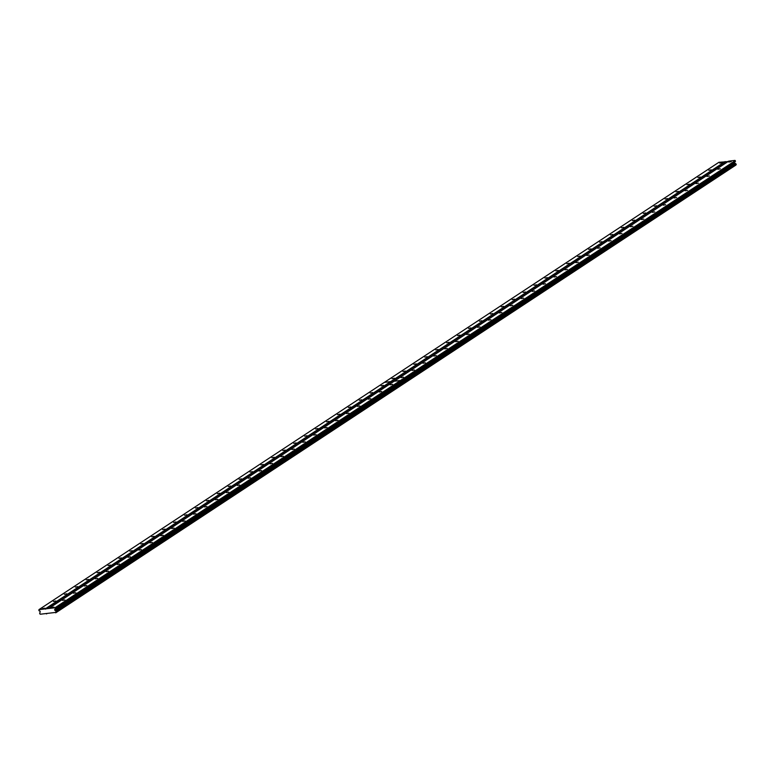 <?xml version="1.0" encoding="UTF-8"?>
<svg xmlns="http://www.w3.org/2000/svg" width="775" height="775" viewBox="0 0 775 775"><rect width="100%" height="100%" fill="white"/><g stroke="black" fill="none" stroke-linecap="round" stroke-linejoin="round"><path stroke-width="1.16" d="M392.596 384.361L390.183 384.817L392.596 384.361M381.678 391.54L379.256 392.005L381.678 391.54M370.75 398.728L368.338 399.183L370.75 398.728M359.832 405.916L357.411 406.371L359.832 405.916M348.905 413.104L346.493 413.559L348.905 413.104M337.987 420.292L335.565 420.748L337.987 420.292M327.06 427.471L324.647 427.936L327.06 427.471M316.142 434.659L313.72 435.114L316.142 434.659M305.214 441.847L302.802 442.302L305.214 441.847M294.297 449.035L291.875 449.49L294.297 449.035M283.369 456.223L280.957 456.678L283.369 456.223M272.451 463.402L270.029 463.867L272.451 463.402M261.524 470.59L259.112 471.045L261.524 470.59M250.606 477.778L248.184 478.233L250.606 477.778M239.678 484.966L237.266 485.421L239.678 484.966M228.761 492.144L226.339 492.609L228.761 492.144M217.833 499.333L215.421 499.797L217.833 499.333M206.915 506.521L204.493 506.976L206.915 506.521M195.988 513.709L193.576 514.164L195.988 513.709M185.06 520.897L182.648 521.352L185.06 520.897M174.142 528.075L171.73 528.54L174.142 528.075M163.215 535.263L160.803 535.728L163.215 535.263M152.297 542.452L149.885 542.907L152.297 542.452M141.37 549.64L138.958 550.095L141.37 549.64M130.452 556.828L128.04 557.283L130.452 556.828M119.524 564.006L117.112 564.471L119.524 564.006M108.607 571.194L106.194 571.659L108.607 571.194M97.679 578.382L95.267 578.838L97.679 578.382M86.761 585.571L84.339 586.026L86.761 585.571M75.834 592.759L73.422 593.214L75.834 592.759M64.916 599.937L62.494 600.402L64.916 599.937M53.988 607.125L51.576 607.59L53.988 607.125M720.285 168.776L717.863 169.231L720.285 168.776M709.357 175.964L706.945 176.419L709.357 175.964M698.44 183.142L696.018 183.607L698.44 183.142M687.512 190.33L685.1 190.786L687.512 190.33M676.594 197.518L674.173 197.974L676.594 197.518M665.667 204.707L663.255 205.162L665.667 204.707M654.749 211.885L652.327 212.35L654.749 211.885M643.822 219.073L641.409 219.538L643.822 219.073M632.904 226.261L630.482 226.717L632.904 226.261M621.976 233.449L619.564 233.905L621.976 233.449M611.049 240.638L608.637 241.093L611.049 240.638M600.131 247.816L597.719 248.281L600.131 247.816M589.203 255.004L586.791 255.469L589.203 255.004M578.286 262.192L575.873 262.647L578.286 262.192M567.358 269.38L564.946 269.836L567.358 269.38M556.44 276.568L554.028 277.024L556.44 276.568M545.513 283.747L543.101 284.212L545.513 283.747M534.595 290.935L532.183 291.4L534.595 290.935M523.667 298.123L521.255 298.578L523.667 298.123M512.75 305.311L510.328 305.767L512.75 305.311M501.822 312.499L499.41 312.955L501.822 312.499M490.904 319.678L488.483 320.143L490.904 319.678M479.977 326.866L477.565 327.331L479.977 326.866M469.059 334.054L466.637 334.509L469.059 334.054M458.132 341.242L455.719 341.698L458.132 341.242M447.214 348.43L444.792 348.886L447.214 348.43M436.286 355.609L433.874 356.074L436.286 355.609M425.368 362.797L422.947 363.252L425.368 362.797M414.441 369.985L412.029 370.44L414.441 369.985M403.523 377.173L401.101 377.628L403.523 377.173M731.203 161.588L728.791 162.043L731.203 161.588M383.548 385.417L381.135 385.882L383.548 385.417M372.63 392.605L370.208 393.07L372.63 392.605M361.702 399.793L359.29 400.249L361.702 399.793M350.784 406.982L348.363 407.437L350.784 406.982M339.857 414.17L337.445 414.625L339.857 414.17M328.939 421.348L326.517 421.813L328.939 421.348M318.012 428.536L315.599 429.001L318.012 428.536M307.094 435.724L304.672 436.18L307.094 435.724M296.166 442.912L293.754 443.368L296.166 442.912M285.248 450.101L282.827 450.556L285.248 450.101M274.321 457.279L271.909 457.744L274.321 457.279M263.403 464.467L260.981 464.923L263.403 464.467M252.476 471.655L250.063 472.111L252.476 471.655M241.558 478.843L239.136 479.299L241.558 478.843M230.63 486.032L228.218 486.487L230.63 486.032M219.713 493.21L217.291 493.675L219.713 493.21M208.785 500.398L206.373 500.853L208.785 500.398M197.867 507.586L195.445 508.042L197.867 507.586M186.94 514.774L184.528 515.23L186.94 514.774M176.022 521.962L173.6 522.418L176.022 521.962M165.094 529.141L162.682 529.606L165.094 529.141M154.177 536.329L151.755 536.784L154.177 536.329M143.249 543.517L140.837 543.972L143.249 543.517M132.331 550.705L129.909 551.161L132.331 550.705M121.404 557.893L118.992 558.349L121.404 557.893M110.486 565.072L108.064 565.537L110.486 565.072M99.558 572.26L97.146 572.715L99.558 572.26M88.641 579.448L86.219 579.903L88.641 579.448M77.713 586.636L75.301 587.092L77.713 586.636M66.795 593.815L64.373 594.28L66.795 593.815M55.868 601.003L53.456 601.468L55.868 601.003M44.94 608.191L42.528 608.646L44.94 608.191M711.237 169.841L708.815 170.297L711.237 169.841M700.309 177.02L697.897 177.485L700.309 177.02M689.392 184.208L686.97 184.663L689.392 184.208M678.464 191.396L676.052 191.851L678.464 191.396M667.546 198.584L665.124 199.039L667.546 198.584M656.619 205.772L654.207 206.227L656.619 205.772M645.701 212.951L643.279 213.416L645.701 212.951M634.773 220.139L632.361 220.594L634.773 220.139M623.856 227.327L621.434 227.782L623.856 227.327M612.928 234.515L610.516 234.97L612.928 234.515M602.01 241.703L599.588 242.158L602.01 241.703M591.083 248.882L588.671 249.347L591.083 248.882M580.165 256.07L577.743 256.525L580.165 256.07M569.238 263.258L566.825 263.713L569.238 263.258M558.32 270.446L555.898 270.901L558.32 270.446M547.392 277.634L544.98 278.089L547.392 277.634M536.474 284.812L534.053 285.278L536.474 284.812M525.547 292.001L523.135 292.456L525.547 292.001M514.629 299.189L512.207 299.644L514.629 299.189M503.702 306.377L501.289 306.832L503.702 306.377M492.784 313.555L490.362 314.02L492.784 313.555M481.856 320.743L479.444 321.208L481.856 320.743M470.929 327.932L468.517 328.387L470.929 327.932M460.011 335.12L457.599 335.575L460.011 335.12M449.083 342.308L446.671 342.763L449.083 342.308M438.166 349.486L435.753 349.951L438.166 349.486M427.238 356.674L424.826 357.139L427.238 356.674M416.32 363.863L413.908 364.318L416.32 363.863M405.393 371.051L402.981 371.506L405.393 371.051M394.475 378.239L392.063 378.694L394.475 378.239M722.155 162.653L719.743 163.108L722.155 162.653M48.728 608.482L394.136 381.242L400.423 380.506L55.015 607.745L38.934 609.634L38.934 610.671L40.193 611.233L39.932 612.812A0.61 0.513 56.7 0 1 39.67 613.257L39.825 613.868A0.61 0.513 56.7 0 1 40.29 614.226L55.984 612.376A0.61 0.513 56.7 0 1 56.246 611.93L56.1 611.33A0.61 0.513 56.7 0 1 55.626 610.962L54.618 609.538L55.519 608.724L55.015 607.745M400.423 380.506L735.281 160.657L55.335 607.997M734.962 160.406L728.674 161.152L394.165 381.232M400.472 380.467L394.194 381.203M45.531 609.15L725.477 161.81L728.142 161.5M55.723 612.831L735.93 165.046A0.61 0.513 -123.3 0 1 736.085 164.668M46.481 613.916L47.013 613.567M38.934 609.634L384.332 382.395L390.619 381.658L45.212 608.898M55.519 608.724L735.465 161.384L54.618 609.538M54.812 610.332L734.758 163.002L735.572 163.632L55.626 610.962M735.281 160.657L735.465 161.384M400.975 381.436L400.791 380.719M400.743 380.748L400.927 381.474M735.572 163.632A0.61 0.513 56.7 0 0 736.037 163.99L736.192 164.6L56.246 611.93M725.477 161.81L718.871 162.304L384.361 382.395M734.758 163.002L734.555 162.198M390.619 381.658L725.158 161.558M55.984 612.376L735.93 165.046M736.037 163.99L56.1 611.33M390.677 381.62L384.39 382.356M736.143 164.068L56.197 611.407M56.304 611.833L736.25 164.494"/></g></svg>
